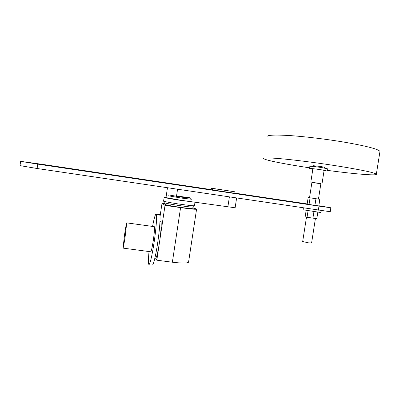 <?xml version="1.0" encoding="UTF-8"?>
<svg xmlns="http://www.w3.org/2000/svg" width="400" height="400" viewBox="0 0 400 400"><rect width="100%" height="100%" fill="white"/><g stroke="black" fill="none" stroke-linecap="round" stroke-linejoin="round"><path stroke-width="0.6" d="M308.06 210.725L307.035 217.275L305.155 216.795L306.155 210.405M307.035 217.275L316.805 218.7L317.82 212.215M312.905 218.235L313.935 211.655M308.165 197.535L309.515 197.74L311.915 182.37L317.89 183.13L320.875 183.67L318.46 199.095L319.845 199.305L308.165 197.535L307.14 204.105L309.035 204.46L310.075 197.83M309.035 204.46L318.81 205.92L319.845 199.305M314.915 205.375L315.955 198.72M320.95 212.545L303.08 209.765L303.36 207.985M309.515 168.505L309.855 166.35C310.725 166.11 314.73 166.525 321.865 167.595L327.795 168.89M324.02 170.92L327.455 171.055L321.515 169.835C314.38 168.765 310.38 168.335 309.51 168.55L312.81 169.325M327.56 170.39C353.89 173.935 377.755 175.975 376.35 174.17C374.62 172.68 362.43 170.08 339.785 166.355C321.625 163.44 300.385 160.64 285.53 159.16C270.435 157.715 263.145 157.525 263.665 158.575C264.645 159.975 280.95 163.335 301.675 166.615L309.62 167.845M379.885 151.925L379.965 151.425C378.365 149.1 366.245 145.97 343.61 142.045C325.445 139.015 304.14 136.485 289.19 135.53C273.99 134.66 266.595 135.085 267.015 136.805M313.26 166.455L313.375 165.72L320.88 166.485L324.585 167.305M320.86 183.76L311.905 182.445M311.585 243.02L308.55 242.845L302.675 241.545L306.49 217.135M212.535 190.075L212.705 188.955L213.245 188.55L234.54 191.74L234.93 192.285L234.76 193.395M234.54 191.74L211.835 188.255L211.3 188.655L211.115 189.865M213.245 188.55L211.835 188.255M212.705 188.955L211.3 188.655M167.45 187.835L165.99 197.6L180.895 200.265L235.125 207.78M211.14 189.725L234.78 193.26M318.84 205.725L330.845 207.77L318.98 206.135L37.745 164.13L20.625 161.355L42.395 164.36L211.16 189.585M234.8 193.115L307.165 203.935M20.62 161.38L20.015 165.625L37.115 168.505L330.225 211.725M176.545 195.965L189.925 197.75M168.975 194.945L181.31 197.115L190.93 198.28M168.375 195.78L181.23 198.055L191.49 199.235M166.025 197.34L164.16 197.3C163.295 197.505 172.025 199.13 181.34 200.48L193.185 201.96M164.15 197.365L163.605 201.025C162.73 201.285 171.45 202.965 180.765 204.3C188.84 205.44 193.4 205.915 194.45 205.725L194.465 205.65M163.67 201.15L164.13 202.56C163.115 202.81 171.48 204.445 180.46 205.73C188.275 206.825 192.63 207.265 193.53 207.04L193.545 207.02M164.215 202.72L164.975 204.345C165.355 204.865 170.395 205.86 180.085 207.32C187.35 208.335 191.39 208.725 192.205 208.495L194.47 205.71M192.66 208C195.485 208.595 196.785 208.995 196.57 209.19C195.35 209.46 190.02 208.94 180.585 207.62L165.02 205.38L162.035 203.175L164.6 203.545M155.875 258.16L156.81 260.195L172.37 262.215C181.81 263.335 187.205 263.34 188.55 262.225L188.59 261.945M156.81 260.195L159.16 244.515M159.85 239.905L165.02 205.38M160.02 216.635L162.035 203.175M154.14 226.655L154.305 226.675C154.715 228.155 154.365 232.835 153.255 240.72C152.09 248.1 151.21 251.775 150.61 251.755L123.09 248.13M125.105 236.93L126.74 222.865C126.465 222.975 125.77 226.71 124.655 234.07L123.02 248.12C123.28 248.095 123.975 244.365 125.105 236.93M159.28 214.63L159.63 214.675C160.66 215.545 159.78 228.93 157.68 242.8C155.695 256.215 153.135 266.36 152.245 264.83M149.015 251.545C148.33 258.98 148.26 263.26 148.815 264.39C149.635 265.91 152.125 255.75 154.11 242.32C156.21 228.44 157.165 215.05 156.21 214.195C155.42 213.745 154.2 217.825 152.555 226.435M160.595 221.755L160.86 221.795C161.65 222.45 161.035 232.21 159.515 242.23C157.8 252.97 156.46 258.3 155.495 258.235L154.865 258.15M176.485 196.375L177.54 189.33M229.375 197.015L227.85 207.01M318.345 210.205L318.98 206.135M37.115 168.505L37.745 164.13M172.37 262.215L180.585 207.62M320.945 212.565L321.25 210.635M327.455 171.055L327.8 168.845M310.805 182.195L312.91 168.68M311.58 243.05L315.415 218.535M322 183.83L324.12 170.27M324.47 168.04L324.59 167.275M379.965 151.425L376.35 174.17M235.12 207.815L236.605 198.085M330.22 211.755L330.845 207.77M194.45 205.725L194.98 202.22M188.55 262.225L196.57 209.19M126.74 222.865L154.305 226.675M156.21 214.195L159.63 214.675M159.97 221.67L160.86 221.795"/></g></svg>
